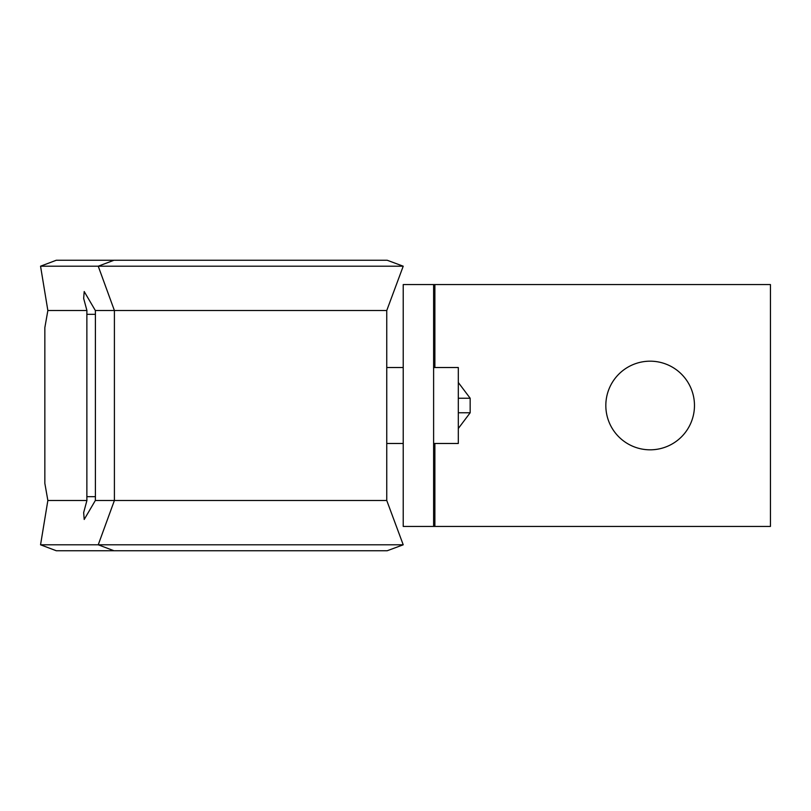 <?xml version="1.0" encoding="UTF-8"?>
<svg xmlns="http://www.w3.org/2000/svg" width="811" height="811" viewBox="0 0 811 811"><rect width="100%" height="100%" fill="white"/><g stroke="black" fill="none" stroke-linecap="round" stroke-linejoin="round"><path stroke-width="1.22" d="M605.827 405.5A44.321 44.321 0 0 0 650.148 449.821A44.321 44.321 0 0 0 694.469 405.5A44.321 44.321 0 0 0 650.148 361.179A44.321 44.321 0 0 0 605.827 405.5M458.306 428.512L470.167 412.758L470.167 398.242L458.306 382.488M433.611 284.57L433.611 526.43L403.219 526.43L403.219 284.57L770.45 284.57L770.45 526.43L434.878 526.43L434.878 443.485M433.611 526.43L434.878 526.43M403.219 266.201L98.232 266.201L114.402 310.522L386.756 310.522L403.219 266.201L387.192 260.25L56.294 260.25L40.55 266.201L47.859 310.522L44.848 327.634L44.848 483.366L47.859 500.478L40.55 544.799L56.294 550.75L387.192 550.75L403.219 544.799L40.55 544.799M86.919 310.522A22.789 4.268 -90 0 0 86.868 314.323L86.868 496.677A22.789 4.268 -90 0 0 86.919 500.478L83.665 512.562L84.202 519.466L95.343 500.478A22.789 4.268 -90 0 0 95.404 496.677L95.404 314.323A22.789 4.268 -90 0 0 95.343 310.522L84.202 291.534L83.665 298.438L86.919 310.522L47.859 310.522M386.756 310.522L386.756 500.478L403.219 544.799M386.756 500.478L95.343 500.478M86.919 500.478L47.859 500.478M113.976 260.25L98.232 266.201L40.55 266.201M113.976 550.75L98.232 544.799L114.402 500.478L114.402 310.522L95.343 310.522M433.611 443.485L458.306 443.485L458.306 367.515L433.611 367.515M458.306 412.758L470.167 412.758M458.306 398.242L470.167 398.242M434.878 367.515L434.878 284.57M86.868 314.323L95.404 314.323M86.868 496.677L95.404 496.677M403.219 443.485L386.756 443.485M403.219 367.515L386.756 367.515"/></g></svg>
